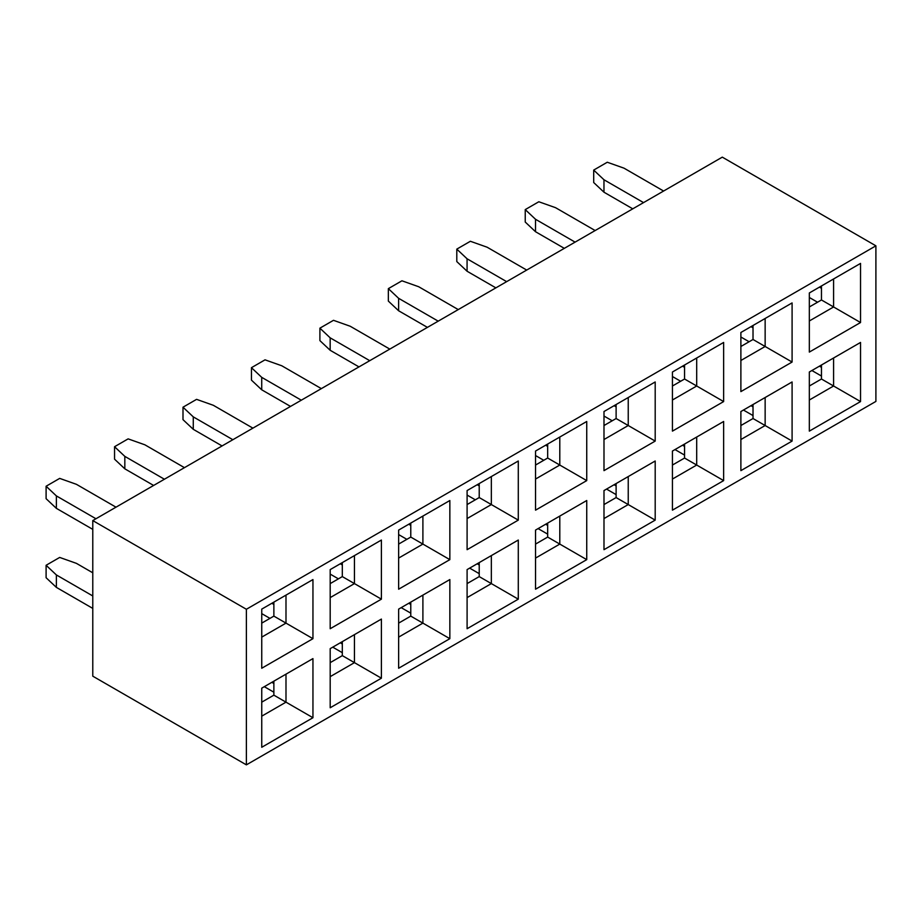 <?xml version="1.0" encoding="UTF-8"?>
<svg xmlns="http://www.w3.org/2000/svg" width="922" height="922" viewBox="0 0 922 922"><rect width="100%" height="100%" fill="white"/><g stroke="black" fill="none" stroke-linecap="round" stroke-linejoin="round"><path stroke-width="1.38" d="M722.295 157.143L875.9 245.828L875.9 401.416L875.9 245.828L722.295 157.143L92.776 520.584L246.381 609.269L875.9 245.828L246.381 609.269L246.381 764.857L875.9 401.416L246.381 764.857L92.776 676.172L246.381 764.857L246.381 609.269L92.776 520.584L92.776 676.172L92.776 520.584L722.295 157.143M586.738 421.481L586.738 480.604L535.544 510.166L535.544 451.042L586.738 421.481L535.544 451.042L586.738 421.481L559.792 437.04L559.792 465.045L586.738 480.604L586.738 421.481M586.738 500.519L586.738 559.642L535.544 589.204L535.544 530.081L586.738 500.519L535.544 530.081L586.738 500.519L559.792 516.078L559.792 544.084L586.738 559.642L586.738 500.519M261.744 668.243L261.744 609.119L312.95 579.558L312.95 638.681L261.744 668.243L312.95 638.681L312.95 579.558L261.744 609.119L261.744 668.243M261.744 688.158L312.95 658.596L312.95 717.719L261.744 747.281L261.744 688.158L312.95 658.596L261.744 688.158L261.744 747.281L312.95 717.719L312.95 658.596L285.993 674.155L285.993 702.161L312.95 717.719L285.993 702.161L261.744 716.163L285.993 702.161L285.993 674.155L261.744 688.158M330.191 628.723L330.191 569.6L381.397 540.038L381.397 599.162L330.191 628.723L381.397 599.162L381.397 540.038L330.191 569.6L330.191 628.723M330.191 648.639L381.397 619.077L381.397 678.2L330.191 707.762L330.191 648.639L381.397 619.077L330.191 648.639L330.191 707.762L381.397 678.2L381.397 619.077L354.451 634.636L354.451 662.641L381.397 678.2L354.451 662.641L330.191 676.644L354.451 662.641L354.451 634.636L330.191 648.639M398.638 589.204L398.638 530.081L449.844 500.519L449.844 559.642L398.638 589.204L449.844 559.642L449.844 500.519L398.638 530.081L398.638 589.204M398.638 609.119L449.844 579.558L449.844 638.681L398.638 668.243L398.638 609.119L449.844 579.558L398.638 609.119L398.638 668.243L449.844 638.681L449.844 579.558L422.898 595.116L422.898 623.122L449.844 638.681L422.898 623.122L398.638 637.125L422.898 623.122L422.898 595.116L398.638 609.119M467.097 549.685L467.097 490.562L518.291 461L518.291 520.123L467.097 549.685L518.291 520.123L518.291 461L467.097 490.562L467.097 549.685M467.097 569.6L518.291 540.038L518.291 599.162L467.097 628.723L467.097 569.6L518.291 540.038L467.097 569.6L467.097 628.723L518.291 599.162L518.291 540.038L491.345 555.597L491.345 583.603L518.291 599.162L491.345 583.603L467.097 597.606L491.345 583.603L491.345 555.597L467.097 569.6M603.991 470.646L603.991 411.523L655.196 381.962L655.196 441.085L603.991 470.646L655.196 441.085L655.196 381.962L603.991 411.523L603.991 470.646M603.991 490.562L655.196 461L655.196 520.123L603.991 549.685L603.991 490.562L655.196 461L603.991 490.562L603.991 549.685L655.196 520.123L655.196 461L628.239 476.559L628.239 504.565L655.196 520.123L628.239 504.565L603.991 518.567L628.239 504.565L628.239 476.559L603.991 490.562M672.438 431.127L672.438 372.004L723.643 342.442L723.643 401.566L672.438 431.127L723.643 401.566L723.643 342.442L672.438 372.004L672.438 431.127M672.438 451.042L723.643 421.481L723.643 480.604L672.438 510.166L672.438 451.042L723.643 421.481L672.438 451.042L672.438 510.166L723.643 480.604L723.643 421.481L696.698 437.04L696.698 465.045L723.643 480.604L696.698 465.045L672.438 479.048L696.698 465.045L696.698 437.04L672.438 451.042M740.885 391.608L740.885 332.485L792.09 302.923L792.09 362.046L740.885 391.608L792.09 362.046L792.09 302.923L740.885 332.485L740.885 391.608M740.885 411.523L792.09 381.962L792.09 441.085L740.885 470.646L740.885 411.523L792.09 381.962L740.885 411.523L740.885 470.646L792.09 441.085L792.09 381.962L765.145 397.52L765.145 425.526L792.09 441.085L765.145 425.526L740.885 439.529L765.145 425.526L765.145 397.52L740.885 411.523M809.332 352.089L809.332 292.966L860.537 263.404L860.537 322.527L809.332 352.089L860.537 322.527L860.537 263.404L809.332 292.966L809.332 352.089M809.332 372.004L860.537 342.442L860.537 401.566L809.332 431.127L809.332 372.004L860.537 342.442L809.332 372.004L809.332 431.127L860.537 401.566L860.537 342.442L833.592 358.001L833.592 386.007L860.537 401.566L833.592 386.007L809.332 400.01L833.592 386.007L833.592 358.001L809.332 372.004M586.738 480.604L559.792 465.045L535.544 479.048L559.792 465.045L559.792 437.04L535.544 451.042L535.544 510.166L586.738 480.604M586.738 559.642L559.792 544.084L535.544 558.087L559.792 544.084L559.792 516.078L535.544 530.081L535.544 589.204L586.738 559.642M628.239 397.52L655.196 381.962L628.239 397.52L628.239 425.526L655.196 441.085L628.239 425.526L603.991 439.529L628.239 425.526L628.239 397.52L603.991 411.523L628.239 397.52M696.698 358.001L723.643 342.442L696.698 358.001L696.698 386.007L723.643 401.566L696.698 386.007L672.438 400.01L696.698 386.007L696.698 358.001L672.438 372.004L696.698 358.001M765.145 318.482L792.09 302.923L765.145 318.482L765.145 346.488L792.09 362.046L765.145 346.488L740.885 360.49L765.145 346.488L765.145 318.482L740.885 332.485L765.145 318.482M833.592 278.963L860.537 263.404L833.592 278.963L833.592 306.968L860.537 322.527L833.592 306.968L809.332 320.971L833.592 306.968L833.592 278.963L809.332 292.966L833.592 278.963M547.668 525.413L545.651 524.249L547.668 525.413M538.102 528.606L547.668 534.126L538.102 528.606M603.991 504.565L616.115 497.569L616.115 483.566L616.115 497.569L628.239 504.565L616.115 497.569L603.991 504.565M616.115 485.894L614.098 484.73L616.115 485.894M606.549 489.086L616.115 494.607L606.549 489.086M672.438 465.045L684.562 458.05L684.562 444.047L684.562 458.05L696.698 465.045L684.562 458.05L672.438 465.045M684.562 446.375L682.545 445.211L684.562 446.375M674.996 449.567L684.562 455.088L674.996 449.567M740.885 425.526L753.02 418.53L753.02 404.528L753.02 418.53L765.145 425.526L753.02 418.53L740.885 425.526M753.02 406.856L750.992 405.692L753.02 406.856M743.443 410.048L753.02 415.568L743.443 410.048M809.332 386.007L821.467 379.011L821.467 365.008L821.467 379.011L833.592 386.007L821.467 379.011L809.332 386.007M821.467 367.336L819.439 366.172L821.467 367.336M811.902 370.529L821.467 376.049L811.902 370.529M547.668 537.077L547.668 523.074L547.668 537.077L559.792 544.084L547.668 537.077L535.544 544.084L547.668 537.077M547.668 446.375L545.651 445.211L547.668 446.375M535.544 455.549L543.761 460.297L535.544 455.549M612.208 420.778L603.991 416.041L612.208 420.778M616.115 406.856L614.098 405.692L616.115 406.856M680.655 381.259L672.438 376.522L680.655 381.259M684.562 367.336L682.545 366.172L684.562 367.336M749.102 341.739L740.885 337.003L749.102 341.739M753.02 327.817L750.992 326.653L753.02 327.817M817.56 302.22L809.332 297.483L817.56 302.22M821.467 288.298L819.439 287.134L821.467 288.298M809.332 306.968L821.467 299.973L821.467 285.97L821.467 299.973L833.592 306.968L821.467 299.973L809.332 306.968M740.885 346.488L753.02 339.492L753.02 325.489L753.02 339.492L765.145 346.488L753.02 339.492L740.885 346.488M672.438 386.007L684.562 379.011L684.562 365.008L684.562 379.011L696.698 386.007L684.562 379.011L672.438 386.007M603.991 425.526L616.115 418.53L616.115 404.516L616.115 418.53L628.239 425.526L616.115 418.53L603.991 425.526M547.668 458.038L547.668 444.035L547.668 458.038L559.792 465.045L547.668 458.038L535.544 465.045L547.668 458.038M491.345 476.559L518.291 461L491.345 476.559L491.345 504.565L518.291 520.123L491.345 504.565L467.097 518.567L491.345 504.565L491.345 476.559L467.097 490.562L491.345 476.559M422.898 516.078L449.844 500.519L422.898 516.078L422.898 544.084L449.844 559.642L422.898 544.084L398.638 558.087L422.898 544.084L422.898 516.078L398.638 530.081L422.898 516.078M354.451 555.597L381.397 540.038L354.451 555.597L354.451 583.603L381.397 599.162L354.451 583.603L330.191 597.606L354.451 583.603L354.451 555.597L330.191 569.6L354.451 555.597M285.993 595.116L312.95 579.558L285.993 595.116L285.993 623.122L312.95 638.681L285.993 623.122L261.744 637.125L285.993 623.122L285.993 595.116L261.744 609.119L285.993 595.116M330.191 662.641L342.316 655.634L342.316 641.631L342.316 655.634L354.451 662.641L342.316 655.634L330.191 662.641M342.316 643.971L340.299 642.807L342.316 643.971M332.75 647.163L342.316 652.684L332.75 647.163M398.638 623.122L410.774 616.115L410.774 602.112L410.774 616.115L422.898 623.122L410.774 616.115L398.638 623.122M410.774 604.452L408.746 603.288L410.774 604.452M401.197 607.644L410.774 613.165L401.197 607.644M467.097 583.603L479.221 576.596L479.221 562.593L479.221 576.596L491.345 583.603L479.221 576.596L467.097 583.603M479.221 564.932L477.193 563.768L479.221 564.932M469.655 568.125L479.221 573.645L469.655 568.125M261.744 702.161L273.869 695.153L273.869 681.151L273.869 695.153L285.993 702.161L273.869 695.153L261.744 702.161M273.869 683.49L271.852 682.326L273.869 683.49M264.303 686.683L273.869 692.203L264.303 686.683M269.962 618.374L261.744 613.626L269.962 618.374M273.869 604.452L271.852 603.288L273.869 604.452M338.409 578.855L330.191 574.106L338.409 578.855M342.316 564.932L340.299 563.768L342.316 564.932M406.867 539.335L398.638 534.587L406.867 539.335M410.774 525.413L408.746 524.249L410.774 525.413M475.314 499.816L467.097 495.068L475.314 499.816M479.221 485.894L477.193 484.73L479.221 485.894M467.097 504.565L479.221 497.557L479.221 483.554L479.221 497.557L491.345 504.565L479.221 497.557L467.097 504.565M398.638 544.084L410.774 537.077L410.774 523.074L410.774 537.077L422.898 544.084L410.774 537.077L398.638 544.084M330.191 583.603L342.316 576.596L342.316 562.593L342.316 576.596L354.451 583.603L342.316 576.596L330.191 583.603M261.744 623.122L273.869 616.115L273.869 602.112L273.869 616.115L285.993 623.122L273.869 616.115L261.744 623.122M350.222 326.25L389.81 349.104L350.222 326.25L333.487 320.314L350.222 326.25M319.899 340.61L319.899 328.163L333.487 320.314L319.899 328.163L319.899 340.61L330.168 350.279L330.168 337.832L319.899 328.163L330.168 337.832L330.168 350.279L358.969 366.898L330.168 350.279L319.899 340.61M369.745 360.675L330.168 337.832L369.745 360.675M418.68 286.73L458.257 309.585L418.68 286.73L401.934 280.795L418.68 286.73M388.346 301.091L388.346 288.644L401.934 280.795L388.346 288.644L388.346 301.091L398.615 310.76L398.615 298.313L388.346 288.644L398.615 298.313L398.615 310.76L427.416 327.379L398.615 310.76L388.346 301.091M438.204 321.156L398.615 298.313L438.204 321.156M487.127 247.211L526.704 270.065L487.127 247.211L470.381 241.276L487.127 247.211M456.793 261.571L456.793 249.124L470.381 241.276L456.793 249.124L456.793 261.571L467.074 271.241L467.074 258.794L456.793 249.124L467.074 258.794L467.074 271.241L495.863 287.86L467.074 271.241L456.793 261.571M506.651 281.636L467.074 258.794L506.651 281.636M555.574 207.692L595.151 230.546L555.574 207.692L538.828 201.757L555.574 207.692M525.24 222.052L525.24 209.605L538.828 201.757L525.24 209.605L525.24 222.052L535.521 231.722L535.521 219.275L525.24 209.605L535.521 219.275L535.521 231.722L564.322 248.352L535.521 231.722L525.24 222.052M575.098 242.129L535.521 219.275L575.098 242.129M624.021 168.173L663.598 191.027L624.021 168.173L607.275 162.237L624.021 168.173M593.699 182.533L593.699 170.086L607.275 162.237L593.699 170.086L593.699 182.533L603.968 192.202L603.968 179.755L593.699 170.086L603.968 179.755L603.968 192.202L632.769 208.833L603.968 192.202L593.699 182.533M643.544 202.61L603.968 179.755L643.544 202.61M76.434 563.365L92.776 572.804L76.434 563.365L59.688 557.43L76.434 563.365M46.1 577.725L46.1 565.278L59.688 557.43L46.1 565.278L46.1 577.725L56.369 587.383L56.369 574.936L46.1 565.278L56.369 574.936L56.369 587.383L92.776 608.405L56.369 587.383L46.1 577.725M92.776 595.958L56.369 574.936L92.776 595.958M56.369 495.898L56.369 508.345L92.776 529.366L56.369 508.345L56.369 495.898L46.1 486.24L46.1 498.687L56.369 508.345L46.1 498.687L46.1 486.24L59.688 478.391L76.434 484.327L116.011 507.181L76.434 484.327L59.688 478.391L46.1 486.24L56.369 495.898L95.957 518.752L56.369 495.898M144.881 444.807L184.458 467.661L144.881 444.807L128.135 438.872L144.881 444.807M114.547 459.168L114.547 446.721L128.135 438.872L114.547 446.721L114.547 459.168L124.827 468.825L124.827 456.378L114.547 446.721L124.827 456.378L124.827 468.825L153.628 485.456L124.827 468.825L114.547 459.168M164.404 479.233L124.827 456.378L164.404 479.233M193.274 416.871L193.274 429.318L222.075 445.937L193.274 429.318L193.274 416.871L182.994 407.201L182.994 419.648L193.274 429.318L182.994 419.648L182.994 407.201L196.582 399.353L213.328 405.288L252.905 428.142L213.328 405.288L196.582 399.353L182.994 407.201L193.274 416.871L232.851 439.713L193.274 416.871M261.721 377.352L261.721 389.799L290.522 406.418L261.721 389.799L261.721 377.352L251.452 367.682L251.452 380.129L261.721 389.799L251.452 380.129L251.452 367.682L265.029 359.834L281.775 365.769L321.352 388.623L281.775 365.769L265.029 359.834L251.452 367.682L261.721 377.352L301.298 400.194L261.721 377.352"/></g></svg>

